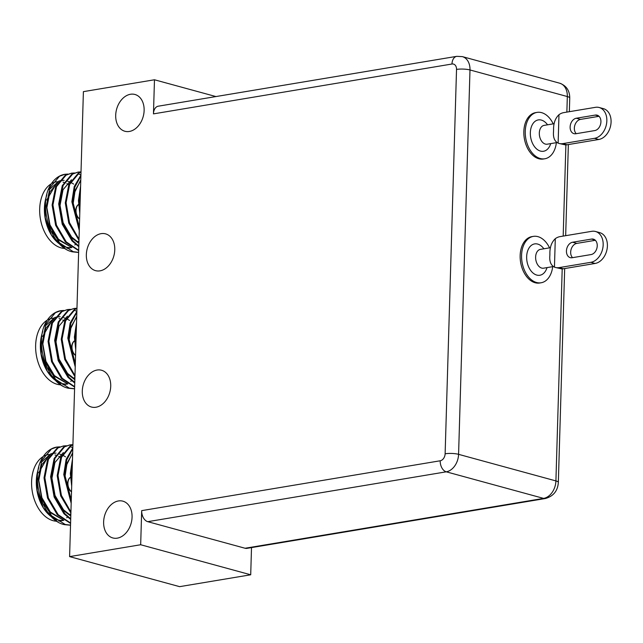<?xml version="1.0" encoding="UTF-8"?>
<svg xmlns="http://www.w3.org/2000/svg" width="643" height="643" viewBox="0 0 643 643"><rect width="100%" height="100%" fill="white"/><g stroke="black" fill="none" stroke-linecap="round" stroke-linejoin="round"><path stroke-width="0.96" d="M86.339 254.628A19.065 13.8 105.3 0 1 105.581 233.859A19.065 13.8 105.3 0 1 114.767 249.878A19.065 13.8 105.3 0 1 95.534 270.647A19.065 13.8 105.3 0 1 86.339 254.628M82.288 391.016A19.065 13.8 105.3 0 1 101.53 370.247A19.065 13.8 105.3 0 1 110.725 386.266A19.065 13.8 105.3 0 1 91.483 407.035A19.065 13.8 105.3 0 1 82.288 391.016M115.7 115.242A19.065 13.8 105.3 0 1 134.942 94.473A19.065 13.8 105.3 0 1 144.128 110.492A19.065 13.8 105.3 0 1 124.895 131.26A19.065 13.8 105.3 0 1 115.7 115.242M103.627 521.931A19.065 13.8 105.3 0 1 122.869 501.162A19.065 13.8 105.3 0 1 132.064 517.181A19.065 13.8 105.3 0 1 112.822 537.95A19.065 13.8 105.3 0 1 103.627 521.931M564.683 268.549L558.341 482.387C557.778 490.81 553.486 496.179 545.457 498.502L246.936 548.358A9.532 6.245 -99.5 0 1 245.096 548.254L147.753 521.674A9.532 6.245 -99.5 0 1 141.685 510.638L140.672 544.742L69.597 556.613L83.397 91.644L154.473 79.772L153.46 113.875A9.532 6.245 -99.5 0 1 158.234 106.199L456.755 56.343A9.532 6.245 80.5 0 0 451.981 64.011L153.46 113.875M251.509 547.595L250.706 574.786L179.63 586.657L69.597 556.613M75.569 355.45A7.941 5.2 -99.5 0 1 71.759 348A7.941 5.2 -99.5 0 1 74.508 340.862M75.569 355.257A7.941 5.2 -99.5 0 1 71.992 347.976A7.941 5.2 -99.5 0 1 74.508 340.967M63.778 317.771A33.685 22.055 -99.5 0 1 64.228 317.899M64.702 318.052A33.685 22.055 -99.5 0 1 65.98 318.526M66.591 318.799A33.685 22.055 -99.5 0 1 68.078 319.563M68.568 319.844A33.685 22.055 -99.5 0 1 69.589 320.495M67.82 383.927A33.685 22.055 -99.5 0 1 61.832 383.485A33.685 22.055 -99.5 0 1 58.513 382.215M55.909 380.68A33.685 22.055 -99.5 0 1 47.06 370.915M47.381 371.493L46.73 370.376A33.685 22.055 -99.5 0 1 41.192 337.173L41.232 354.18L47.365 371.461L61.326 385.093M41.273 336.779A33.685 22.055 -99.5 0 1 42.583 332.029M60.129 316.71L55.869 317.12M54.944 317.385L45.058 326.13M42.792 331.089L41.345 336.393M59.043 318.558A33.685 22.055 -99.5 0 1 59.863 318.807M62.733 320.021A33.685 22.055 -99.5 0 1 64.694 321.187M74.275 377.706A33.685 22.055 -99.5 0 1 73.664 378.478M71.526 380.72A33.685 22.055 -99.5 0 1 70.77 381.355M67.828 383.935L63.617 384.643A33.685 22.055 -99.5 0 1 62.893 384.747M60.788 384.835A33.685 22.055 -99.5 0 1 57.09 384.273A33.685 22.055 -99.5 0 1 36.201 354.333A33.685 22.055 -99.5 0 1 47.309 320.126M63.81 310.465L60.892 310.673L55.435 312.651L45.878 324.096L42.309 342.406L45.83 362.66L55.636 379.394L69.259 388.107L74.58 388.734M60.828 310.682A39.721 26.009 80.5 0 0 60.763 310.69A39.721 26.009 80.5 0 0 46.119 322.047C33.806 342.59 47.228 384.201 68.431 388.243L74.572 388.838M76.879 311.284L74.025 310.199M76.445 325.768L75.215 336.916L75.858 345.717M76.541 322.513L74.395 337.053L75.737 349.712M76.847 312.305L70.762 323.542L68.632 338.009L75.271 365.353M76.871 311.542L70.175 322.955L67.812 338.146L75.223 366.912M76.959 308.455L75.175 309.347L65.626 320.801L62.058 339.11L65.449 359.011L74.966 375.633M74.765 382.392L68.801 377.192L58.987 360.458L55.475 340.211L59.043 321.894L68.6 310.448L74.049 308.471L76.967 308.262L74.355 309.484L64.798 320.937L61.23 339.247L64.75 359.501L74.934 376.645M74.049 308.471L67.772 310.585L58.224 322.03L54.647 340.348L58.167 360.594L67.973 377.328L74.749 383.051M70.392 309.363L67.467 309.572L62.017 311.55L52.461 322.995L48.892 341.312L52.413 361.559L62.218 378.293L74.636 386.66M67.467 309.572L61.198 311.686L51.641 323.132L48.072 341.449L51.585 361.696L61.398 378.43L74.628 387.038M48.338 319.563A33.685 22.055 -99.5 0 1 52.517 318.189L53.248 318.068M54.245 318.373L45.814 328.34L42.84 343.997L45.926 361.318L54.398 375.616L66.743 383.204M67.411 316.179L58.979 326.146L55.997 341.803L59.092 359.115L67.563 373.422L74.861 379.153M76.71 316.935L71.1 326.676L69.163 339.6L75.319 363.665M57.717 317.015L55.531 317.578M54.518 317.972L53.088 318.703L42.663 336.418M48.056 367.981L53.578 375.761L67.29 383.582M61.214 365.779L66.735 373.559L74.845 379.691M76.726 316.26L68.994 332.021M71.518 491.839A7.941 5.2 -99.5 0 1 67.708 484.388A7.941 5.2 -99.5 0 1 70.457 477.251M71.526 491.646A7.941 5.2 -99.5 0 1 67.949 484.364A7.941 5.2 -99.5 0 1 70.465 477.355M59.735 454.159A33.685 22.055 -99.5 0 1 60.177 454.288M60.651 454.44A33.685 22.055 -99.5 0 1 61.929 454.922M62.54 455.188A33.685 22.055 -99.5 0 1 64.027 455.951M64.517 456.233A33.685 22.055 -99.5 0 1 65.538 456.884M63.77 520.324A33.685 22.055 -99.5 0 1 57.782 519.874A33.685 22.055 -99.5 0 1 54.47 518.604M51.858 517.068A33.685 22.055 -99.5 0 1 43.009 507.311M43.33 507.882L42.687 506.764A33.685 22.055 -99.5 0 1 37.141 473.561L37.19 490.577L43.314 507.849L57.283 521.481M37.222 473.168A33.685 22.055 -99.5 0 1 38.532 468.417M56.078 453.098L51.818 453.508M50.893 453.773L41.015 462.518M38.741 467.477L37.294 472.782M54.993 454.947A33.685 22.055 -99.5 0 1 55.812 455.196M58.682 456.409A33.685 22.055 -99.5 0 1 60.643 457.575M70.224 514.095A33.685 22.055 -99.5 0 1 69.621 514.866M67.475 517.109A33.685 22.055 -99.5 0 1 66.719 517.744M63.786 520.332L59.566 521.031A33.685 22.055 -99.5 0 1 58.843 521.135M56.737 521.224A33.685 22.055 -99.5 0 1 53.047 520.661A33.685 22.055 -99.5 0 1 32.15 490.722A33.685 22.055 -99.5 0 1 43.258 456.514M59.759 446.853L56.841 447.062L51.384 449.039L41.835 460.484L38.267 478.802L41.779 499.048L51.593 515.782L65.208 524.495L70.529 525.122M56.777 447.07A39.721 26.009 80.5 0 0 56.713 447.086A39.721 26.009 80.5 0 0 42.076 458.435C29.755 478.979 43.185 520.589 64.388 524.632L70.529 525.227M72.828 447.673L69.974 446.588M72.402 462.156L71.172 473.304L71.807 482.113M72.498 458.901L70.344 473.441L71.686 486.1M72.796 448.693L66.719 459.93L64.589 474.405L71.228 501.749M72.82 447.938L66.133 459.343L63.761 474.542L71.18 503.3M72.916 444.843L71.132 445.736L61.575 457.189L58.007 475.498L61.398 495.399L70.923 512.029M70.722 518.78L64.75 513.58L54.944 496.846L51.424 476.6L54.993 458.282L64.549 446.837L70.007 444.86L72.916 444.651L70.304 445.88L60.755 457.326L57.187 475.635L60.699 495.89L70.891 513.034M70.007 444.86L63.729 446.973L54.173 458.427L50.604 476.736L54.116 496.983L63.93 513.725L70.698 519.44M66.342 445.752L63.424 445.961L57.966 447.938L48.418 459.383L44.841 477.701L48.362 497.947L58.167 514.681L70.593 523.048M63.424 445.961L57.147 448.075L47.59 459.52L44.021 477.837L47.542 498.084L57.348 514.818L70.577 523.426M44.287 455.951A33.685 22.055 -99.5 0 1 48.466 454.585L49.198 454.456M50.194 454.762L41.763 464.736L38.789 480.393L41.875 497.706L50.355 512.013L62.701 519.592M63.36 452.568L54.928 462.534L51.954 478.191L55.041 495.504L63.512 509.811L70.818 515.541M72.659 453.323L67.057 463.064L65.112 475.997L71.277 500.053M53.674 453.403L51.48 453.966M50.475 454.36L49.037 455.091L38.62 472.806M44.005 504.369L49.527 512.149L63.239 519.97M57.171 502.167L62.692 509.947L70.802 516.08M72.683 452.648L64.943 468.409M79.611 219.062A7.941 5.2 -99.5 0 1 75.802 211.611A7.941 5.2 -99.5 0 1 78.55 204.466M79.619 218.869A7.941 5.2 -99.5 0 1 76.043 211.587A7.941 5.2 -99.5 0 1 78.559 204.578M67.828 181.382A33.685 22.055 -99.5 0 1 68.271 181.511M68.753 181.656A33.685 22.055 -99.5 0 1 70.031 182.138M70.634 182.411A33.685 22.055 -99.5 0 1 72.12 183.175M72.619 183.456A33.685 22.055 -99.5 0 1 73.632 184.107M71.863 247.539A33.685 22.055 -99.5 0 1 65.875 247.097A33.685 22.055 -99.5 0 1 62.564 245.819M59.952 244.284A33.685 22.055 -99.5 0 1 51.102 234.526M51.432 235.097L50.781 233.988A33.685 22.055 -99.5 0 1 45.235 200.785L45.283 217.792L51.408 235.065L65.377 248.696M45.315 200.383A33.685 22.055 -99.5 0 1 46.626 195.641M64.179 180.321L59.912 180.723M58.995 180.996L49.109 189.733M46.843 194.7L45.388 200.005M63.086 182.17A33.685 22.055 -99.5 0 1 63.914 182.419M66.784 183.633A33.685 22.055 -99.5 0 1 68.745 184.798M78.317 241.318A33.685 22.055 -99.5 0 1 77.715 242.089M75.569 244.332A33.685 22.055 -99.5 0 1 74.821 244.967M71.879 247.547L67.668 248.254A33.685 22.055 -99.5 0 1 66.936 248.359M64.839 248.447A33.685 22.055 -99.5 0 1 61.141 247.885A33.685 22.055 -99.5 0 1 40.244 217.945A33.685 22.055 -99.5 0 1 51.352 183.737M67.861 174.068L64.935 174.285L59.486 176.254L49.929 187.708L46.36 206.017L49.873 226.272L59.686 243.006L73.302 251.71L78.623 252.345M64.879 174.293A39.721 26.009 80.5 0 0 64.814 174.301A39.721 26.009 80.5 0 0 50.17 185.658C37.857 206.194 51.279 247.812 72.482 251.855L78.623 252.45M80.922 174.888L78.068 173.811M80.496 189.38L79.266 200.52L79.901 209.329M80.592 186.124L78.438 200.664L79.788 213.323M80.897 175.917L74.813 187.153L72.683 201.621L79.322 228.964M80.922 175.153L74.226 186.566L71.863 201.757L79.274 230.524M81.01 172.067L79.226 172.959L69.669 184.404L66.1 202.722L69.492 222.615L79.017 239.244M78.816 246.004L72.844 240.804L63.038 224.069L59.518 203.823L63.094 185.506L72.643 174.06L78.1 172.083L81.018 171.874L78.406 173.096L68.849 184.541L65.281 202.858L68.793 223.105L78.985 240.249M78.1 172.083L71.823 174.197L62.267 185.642L58.698 203.96L62.218 224.206L72.024 240.94L78.792 246.663M74.443 172.975L71.518 173.184L66.06 175.161L56.512 186.607L52.943 204.924L56.455 225.171L66.269 241.905L78.687 250.272M71.518 173.184L65.24 175.298L55.684 186.743L52.115 205.061L55.636 225.307L65.441 242.041L78.679 250.649M52.38 183.175A33.685 22.055 -99.5 0 1 56.568 181.8L57.291 181.68M58.296 181.985L49.865 191.952L46.883 207.609L49.977 224.921L58.449 239.228L70.794 246.816M71.453 179.783L63.022 189.757L60.048 205.414L63.135 222.727L71.606 237.034L78.912 242.765M80.761 180.546L75.151 190.28L73.214 203.212L79.37 227.276M61.768 180.627L59.574 181.189M58.569 181.583L57.139 182.307L46.714 200.029M52.099 231.593L57.621 239.365L71.341 247.193M65.264 229.39L70.786 237.171L78.896 243.303M80.777 179.871L73.037 195.633M154.473 79.772L215.952 96.563M250.706 574.786L140.672 544.742M549.548 247.852A23.518 15.4 80.5 0 0 533.36 236.383L531.938 236.616A23.518 15.4 80.5 0 0 520.155 255.536A23.518 15.4 80.5 0 0 539.686 283.008L541.109 282.767A23.518 15.4 80.5 0 0 552.691 266.66M533.36 236.383A23.518 15.4 80.5 0 0 521.577 255.295A23.518 15.4 80.5 0 0 541.109 282.767M572.559 257.658A7.941 5.747 105.3 0 1 570.671 252.128A7.941 5.747 105.3 0 1 576.827 243.392L595.354 240.297M566.443 250.971A7.941 5.747 105.3 0 1 572.591 242.234L591.552 239.067A7.941 5.747 105.3 0 1 593.409 239.156A7.941 5.747 105.3 0 1 597.13 247.081A7.941 5.747 105.3 0 1 591.086 254.564L572.133 257.73A7.941 5.747 105.3 0 1 570.269 257.65A7.941 5.747 105.3 0 1 566.443 250.971M554.451 267.134C550.842 265.278 549.307 261.42 549.845 255.56L549.894 253.808C549.733 247.322 551.533 242.274 555.295 238.674L554.451 267.134A15.89 11.494 -74.7 0 0 555.383 267.448A15.89 11.494 -74.7 0 0 559.113 267.617L590.861 262.312A15.89 11.494 -74.7 0 0 602.941 247.346A15.89 11.494 -74.7 0 0 595.506 231.488A15.89 11.494 -74.7 0 0 591.777 231.319L560.029 236.624A15.89 11.494 -74.7 0 0 555.295 238.674M595.506 231.488L599.734 232.645A15.89 11.494 105.3 0 1 607.169 248.503A15.89 11.494 105.3 0 1 595.088 263.469L563.34 268.774A15.89 11.494 105.3 0 1 561.741 268.903L555.383 267.448M553.229 123.866A23.518 15.4 80.5 0 0 537.042 112.388L535.619 112.629A23.518 15.4 80.5 0 0 523.836 131.55A23.518 15.4 80.5 0 0 543.367 159.014L544.79 158.781A23.518 15.4 80.5 0 0 556.372 142.666M537.042 112.388A23.518 15.4 80.5 0 0 525.259 131.309A23.518 15.4 80.5 0 0 544.79 158.781M576.241 133.672A7.941 5.747 105.3 0 1 574.352 128.134A7.941 5.747 105.3 0 1 580.508 119.397L599.035 116.303M570.124 126.984A7.941 5.747 105.3 0 1 576.273 118.24L595.225 115.081A7.941 5.747 105.3 0 1 597.09 115.161A7.941 5.747 105.3 0 1 600.811 123.094A7.941 5.747 105.3 0 1 594.767 130.577L575.815 133.744A7.941 5.747 105.3 0 1 573.95 133.656A7.941 5.747 105.3 0 1 570.124 126.984M558.132 143.14C554.523 141.283 552.988 137.425 553.527 131.566L553.575 129.814C553.414 123.335 555.214 118.288 558.976 114.687L558.132 143.14A15.89 11.494 -74.7 0 0 559.064 143.453A15.89 11.494 -74.7 0 0 562.794 143.63L594.542 138.325A15.89 11.494 -74.7 0 0 606.614 123.36A15.89 11.494 -74.7 0 0 599.188 107.502A15.89 11.494 -74.7 0 0 595.458 107.325L563.71 112.629A15.89 11.494 -74.7 0 0 558.976 114.687M599.188 107.502L603.415 108.651A15.89 11.494 105.3 0 1 610.85 124.517A15.89 11.494 105.3 0 1 598.77 139.483L567.022 144.779A15.89 11.494 105.3 0 1 565.422 144.908L559.064 143.453M141.685 510.638L440.206 460.782A6.358 4.597 -74.7 0 0 445.125 453.789L456.53 69.42A6.358 4.597 -74.7 0 0 451.981 64.011M550.521 247.692L540.401 249.38A9.532 6.245 80.5 0 0 535.627 257.047A9.532 6.245 80.5 0 0 543.544 268.187L553.318 266.556M547.016 267.609A15.89 10.401 -99.5 0 1 534.936 274.336A15.89 10.401 -99.5 0 1 526.657 256.686A15.89 10.401 -99.5 0 1 532.87 244.444A15.89 10.401 -99.5 0 1 543.874 248.801M572.591 242.234L576.827 243.392M595.088 263.469L590.861 262.312M559.113 267.617L563.34 268.774M591.552 239.067L595.056 240.024M554.202 123.697L544.082 125.393A9.532 6.245 80.5 0 0 539.308 133.061A9.532 6.245 80.5 0 0 547.225 144.193L556.991 142.561M550.697 143.614A15.89 10.401 -99.5 0 1 538.617 150.341A15.89 10.401 -99.5 0 1 530.338 132.699A15.89 10.401 -99.5 0 1 536.551 120.45A15.89 10.401 -99.5 0 1 547.555 124.806M576.273 118.24L580.508 119.397M598.77 139.483L594.542 138.325M562.794 143.63L567.022 144.779M595.225 115.081L598.737 116.037M245.096 548.254L543.608 498.397L446.274 471.817L147.753 521.674M566.861 112.107L567.327 96.546L469.993 69.966L458.58 454.336L555.914 480.916L562.207 268.895M563.18 236.094L565.888 144.9M445.125 453.789A9.532 2.082 -178.3 0 1 458.58 454.336A15.89 11.494 105.3 0 1 446.274 471.817A9.532 6.245 -99.5 0 1 440.206 460.782M545.457 498.502A9.532 6.245 -99.5 0 1 543.608 498.397A15.89 11.494 -74.7 0 0 555.914 480.916A9.532 2.082 -178.3 0 1 558.341 482.387M559.667 83.196C566.362 85.672 569.722 90.615 569.746 98.017A9.532 2.082 -178.3 0 0 567.327 96.546A15.89 11.494 -74.7 0 0 559.667 83.196L462.325 56.616A15.89 11.494 105.3 0 1 469.993 69.966A9.532 2.082 -178.3 0 0 456.53 69.42M456.755 56.343L462.325 56.616M569.746 98.017L569.344 111.689M568.364 144.562L565.663 235.684"/></g></svg>
